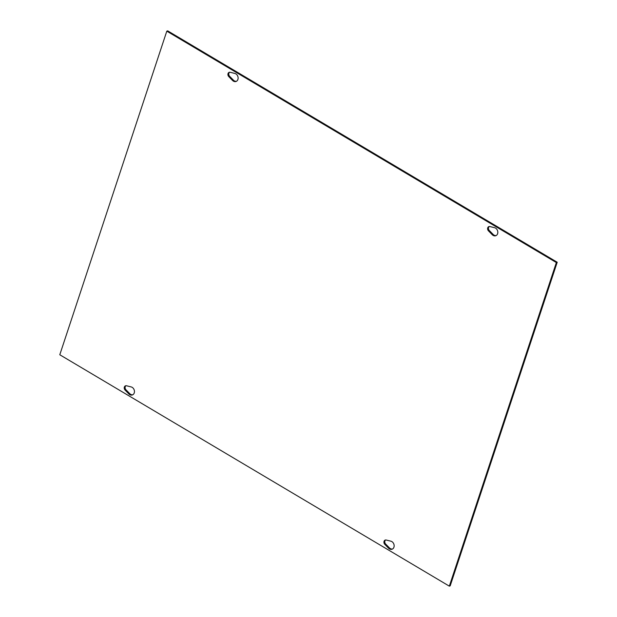 <?xml version="1.0" encoding="UTF-8"?>
<svg xmlns="http://www.w3.org/2000/svg" width="617" height="617" viewBox="0 0 617 617"><rect width="100%" height="100%" fill="white"/><g stroke="black" fill="none" stroke-linecap="round" stroke-linejoin="round"><path stroke-width="0.93" d="M385.64 539.983A2.607 2.098 -110.1 0 0 385.664 544.04L389.427 547.888A4.234 3.401 -110.1 0 0 392.512 549.014M390.885 541.186A4.234 3.401 69.9 0 1 394.093 545.081A4.234 3.401 69.9 0 1 392.096 549.215A4.234 3.401 69.9 0 1 388.563 548.204L384.8 544.356A2.607 2.098 69.9 0 1 385.185 540.083A2.607 2.098 69.9 0 1 386.234 540.037L390.885 541.186M492.243 234.715L488.479 230.866A2.607 2.098 69.9 0 1 488.857 226.601A2.607 2.098 69.9 0 1 489.906 226.555L494.564 227.704A4.234 3.401 69.9 0 1 497.772 231.599A4.234 3.401 69.9 0 1 495.767 235.725A4.234 3.401 69.9 0 1 492.243 234.715L493.106 234.398A4.234 3.401 -110.1 0 0 496.184 235.532M489.312 226.501A2.607 2.098 -110.1 0 0 489.343 230.557L493.106 234.398M125.937 385.725A2.607 2.098 -110.1 0 0 125.968 389.782L129.732 393.631A4.234 3.401 -110.1 0 0 132.817 394.757M131.19 386.928A4.234 3.401 69.9 0 1 134.398 390.823A4.234 3.401 69.9 0 1 132.4 394.949A4.234 3.401 69.9 0 1 128.868 393.939L125.104 390.098A2.607 2.098 69.9 0 1 125.49 385.826A2.607 2.098 69.9 0 1 126.531 385.779L131.19 386.928M232.547 80.457L228.784 76.608A2.607 2.098 69.9 0 1 229.162 72.343A2.607 2.098 69.9 0 1 230.21 72.289L234.861 73.446A4.234 3.401 69.9 0 1 238.069 77.341A4.234 3.401 69.9 0 1 236.072 81.467A4.234 3.401 69.9 0 1 232.547 80.457L233.403 80.141A4.234 3.401 -110.1 0 0 236.488 81.274M229.617 72.243A2.607 2.098 -110.1 0 0 229.64 76.292L233.403 80.141M449.33 586.15L450.194 585.834L557.213 262.24L167.67 30.85L166.806 31.166L59.787 354.76L449.33 586.15L556.349 262.557L557.213 262.24M556.349 262.557L166.806 31.166M389.427 547.888L388.563 548.204M385.664 544.04L384.8 544.356M489.343 230.557L488.479 230.866M129.732 393.631L128.868 393.939M125.968 389.782L125.104 390.098M229.64 76.292L228.784 76.608"/></g></svg>
